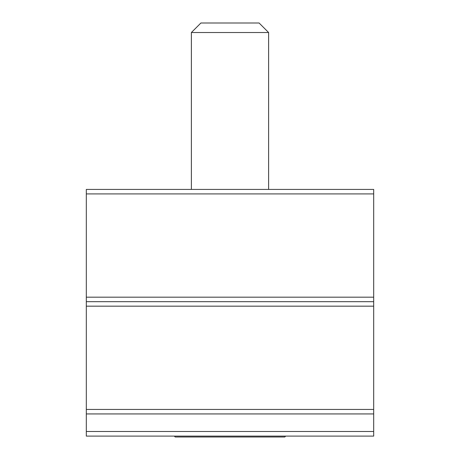 <?xml version="1.0" encoding="UTF-8"?>
<svg xmlns="http://www.w3.org/2000/svg" width="460" height="460" viewBox="0 0 460 460"><rect width="100%" height="100%" fill="white"/><g stroke="black" fill="none" stroke-linecap="round" stroke-linejoin="round"><path stroke-width="0.69" d="M373.687 301.679L373.687 436.103L86.313 436.103L86.313 189.422L373.687 189.422L373.687 301.679L86.313 301.679M373.687 413.931L86.313 413.931M191.383 32.522L200.905 23L259.095 23L268.617 32.522L191.383 32.522L191.383 189.422M174.323 436.103L175.22 437L284.78 437L285.677 436.103M373.687 431.491L86.313 431.491M373.687 193.913L86.313 193.913M373.687 297.189L86.313 297.189M373.687 306.17L86.313 306.17M373.687 409.44L86.313 409.44M268.617 32.522L268.617 189.422"/></g></svg>
